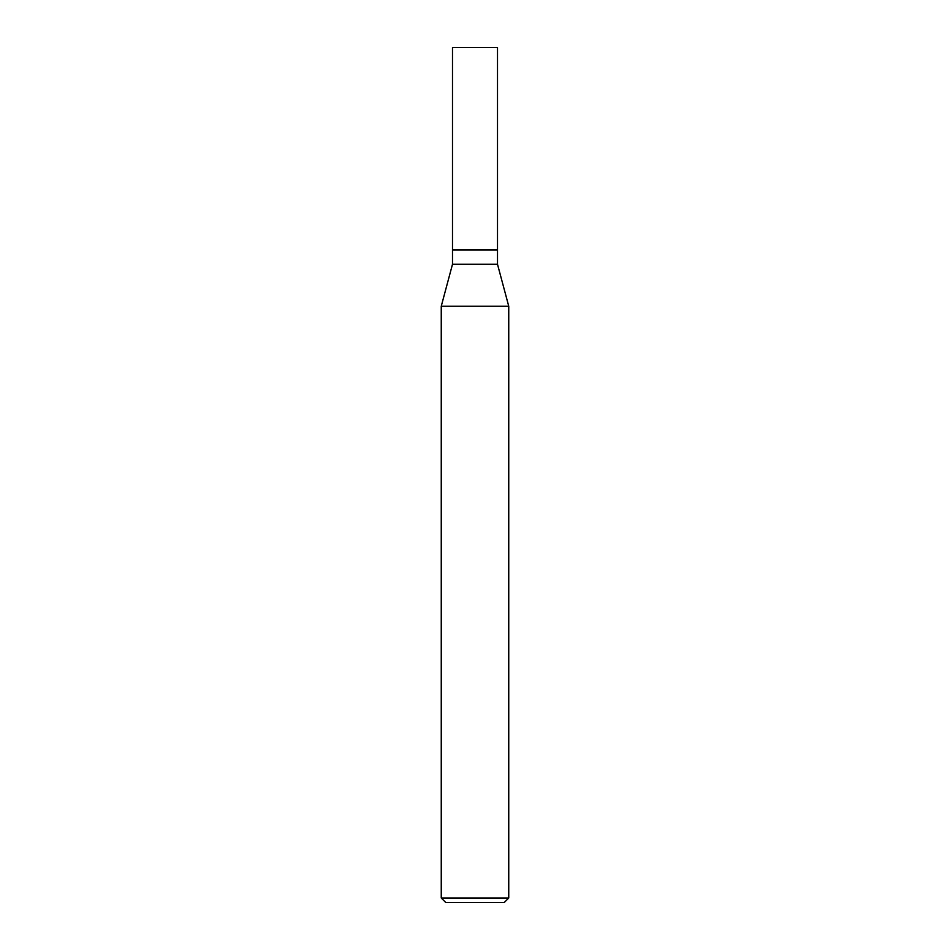 <?xml version="1.0" encoding="UTF-8"?>
<svg xmlns="http://www.w3.org/2000/svg" width="950" height="950" viewBox="0 0 950 950"><rect width="100%" height="100%" fill="white"/><g stroke="black" fill="none" stroke-linecap="round" stroke-linejoin="round"><path stroke-width="1.43" d="M497.503 47.5L452.497 47.5L497.503 47.5L497.503 250.004L452.497 250.004L452.497 47.5L452.497 250.004L497.503 250.004L497.503 47.5M497.503 250.004L452.497 250.004L497.503 250.004L497.503 264.266L452.497 264.266L452.497 250.004L452.497 264.266L497.503 264.266L508.749 306.244L441.251 306.244L452.497 264.266L441.251 306.244L508.749 306.244L508.749 897.999L441.251 897.999L441.251 306.244L441.251 897.999L508.749 897.999L504.248 902.5L445.752 902.5L441.251 897.999L445.752 902.5L504.248 902.5L508.749 897.999L508.749 306.244L497.503 264.266L497.503 250.004M475.119 47.5L494.487 47.5"/></g></svg>

